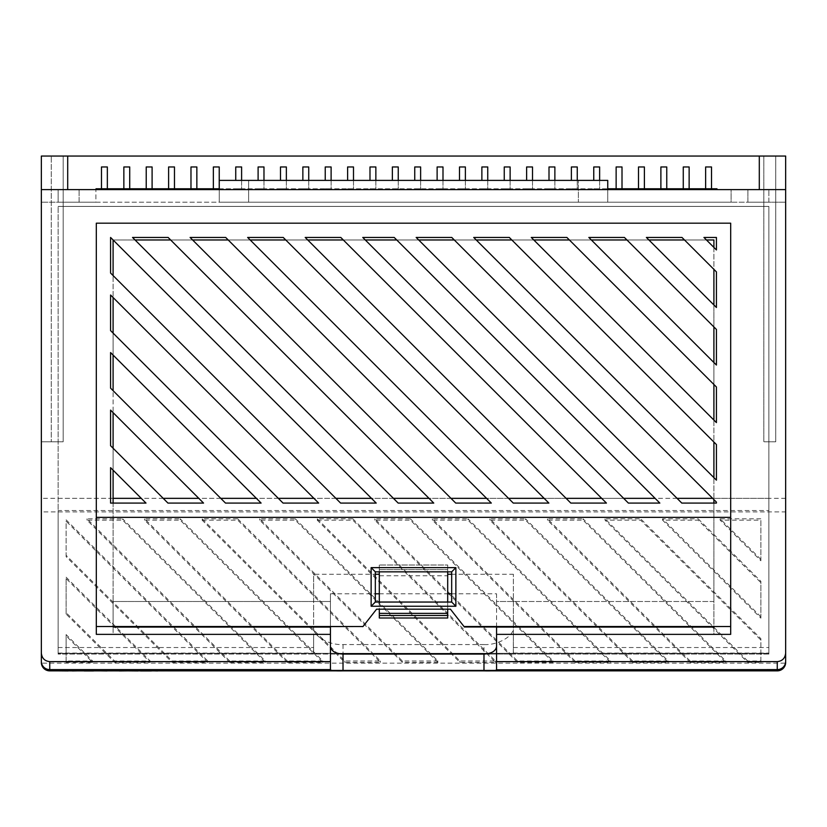 <?xml version="1.0" encoding="UTF-8"?>
<svg xmlns="http://www.w3.org/2000/svg" width="827" height="827" viewBox="0 0 827 827"><rect width="100%" height="100%" fill="white"/><g stroke="black" fill="none" stroke-linecap="round" stroke-linejoin="round"><path stroke-width="0.62" stroke-dasharray="4.13 3.1" d="M101.473 188.783L101.473 166.971L107.345 166.971L101.473 166.971L107.345 166.971L107.345 188.783L101.473 188.783L107.345 188.783M123.854 188.783L123.854 166.971L129.725 166.971L123.854 166.971L129.725 166.971L129.725 188.783L123.854 188.783L129.725 188.783M146.224 188.783L146.224 166.971L152.096 166.971L146.224 166.971L152.096 166.971L152.096 188.783L146.224 188.783L152.096 188.783M168.605 188.783L168.605 166.971L174.476 166.971L168.605 166.971L174.476 166.971L174.476 188.783L168.605 188.783L174.476 188.783M190.975 188.783L190.975 166.971L196.857 166.971L190.975 166.971L196.857 166.971L196.857 188.783L190.975 188.783L196.857 188.783M213.356 188.783L213.356 166.971L219.227 166.971L213.356 166.971L219.227 166.971L219.227 188.783L213.356 188.783L219.227 188.783M235.736 180.389L235.736 166.971L241.608 166.971L235.736 166.971L241.608 166.971L241.608 188.783L235.736 188.783L241.608 188.783L235.736 188.783L241.608 188.783L241.608 180.389M258.107 180.389L258.107 166.971L263.978 166.971L258.107 166.971L263.978 166.971L263.978 188.783L258.107 188.783L263.978 188.783L258.107 188.783L263.978 188.783L263.978 180.389M280.487 180.389L280.487 166.971L286.359 166.971L280.487 166.971L286.359 166.971L286.359 188.783L280.487 188.783L286.359 188.783L280.487 188.783L286.359 188.783L286.359 180.389M302.858 180.389L302.858 166.971L308.74 166.971L302.858 166.971L308.74 166.971L308.74 188.783L302.858 188.783L308.74 188.783L302.858 188.783L308.74 188.783L308.74 180.389M325.238 180.389L325.238 166.971L331.11 166.971L325.238 166.971L331.11 166.971L331.11 188.783L325.238 188.783L331.11 188.783L325.238 188.783L331.11 188.783L331.11 180.389M347.619 180.389L347.619 166.971L353.491 166.971L347.619 166.971L353.491 166.971L353.491 188.783L347.619 188.783L353.491 188.783L347.619 188.783L353.491 188.783L353.491 180.389M369.989 180.389L369.989 166.971L375.861 166.971L369.989 166.971L375.861 166.971L375.861 188.783L369.989 188.783L375.861 188.783L369.989 188.783L375.861 188.783L375.861 180.389M392.37 180.389L392.37 166.971L398.242 166.971L392.37 166.971L398.242 166.971L398.242 188.783L392.37 188.783L398.242 188.783L392.37 188.783L398.242 188.783L398.242 180.389M414.74 180.389L414.74 166.971L420.623 166.971L414.74 166.971L420.623 166.971L420.623 188.783L414.74 188.783L420.623 188.783L414.74 188.783L420.623 188.783L420.623 180.389M437.121 180.389L437.121 166.971L442.993 166.971L437.121 166.971L442.993 166.971L442.993 188.783L437.121 188.783L442.993 188.783L437.121 188.783L442.993 188.783L442.993 180.389M459.502 180.389L459.502 166.971L465.374 166.971L459.502 166.971L465.374 166.971L465.374 188.783L459.502 188.783L465.374 188.783L459.502 188.783L465.374 188.783L465.374 180.389M481.872 180.389L481.872 166.971L487.744 166.971L481.872 166.971L487.744 166.971L487.744 188.783L481.872 188.783L487.744 188.783L481.872 188.783L487.744 188.783L487.744 180.389M504.253 180.389L504.253 166.971L510.125 166.971L504.253 166.971L510.125 166.971L510.125 188.783L504.253 188.783L510.125 188.783L504.253 188.783L510.125 188.783L510.125 180.389M526.623 180.389L526.623 166.971L532.505 166.971L526.623 166.971L532.505 166.971L532.505 188.783L526.623 188.783L532.505 188.783L526.623 188.783L532.505 188.783L532.505 180.389M549.004 180.389L549.004 166.971L554.876 166.971L549.004 166.971L554.876 166.971L554.876 188.783L549.004 188.783L554.876 188.783L549.004 188.783L554.876 188.783L554.876 180.389M571.385 180.389L571.385 166.971L577.256 166.971L571.385 166.971L577.256 166.971L577.256 188.783L571.385 188.783L577.256 188.783L571.385 188.783L577.256 188.783L577.256 180.389M593.755 180.389L593.755 166.971L599.627 166.971L593.755 166.971L599.627 166.971L599.627 188.783L593.755 188.783L599.627 188.783L593.755 188.783L599.627 188.783L599.627 180.389M616.136 188.783L616.136 166.971L622.007 166.971L616.136 166.971L622.007 166.971L622.007 188.783L616.136 188.783L622.007 188.783M638.506 188.783L638.506 166.971L644.388 166.971L638.506 166.971L644.388 166.971L644.388 188.783L638.506 188.783L644.388 188.783M660.887 188.783L660.887 166.971L666.758 166.971L660.887 166.971L666.758 166.971L666.758 188.783L660.887 188.783L666.758 188.783M683.267 188.783L683.267 166.971L689.139 166.971L683.267 166.971L689.139 166.971L689.139 188.783L683.267 188.783L689.139 188.783M705.638 188.783L705.638 166.971L711.509 166.971L705.638 166.971L711.509 166.971L711.509 188.783L705.638 188.783L711.509 188.783M764.344 654.074L764.324 653.32L765.926 653.32L765.926 654.074L58.128 654.074L58.128 510.538L768.872 510.538L768.872 206.409L58.128 206.409L768.872 206.409L768.872 654.074L765.926 654.074M749.148 670.108L723.976 670.108L749.148 670.108L749.148 670.862L723.976 670.862L749.148 670.862M723.976 670.108L723.976 670.862M705.938 670.108L680.755 670.108L705.938 670.108L705.938 670.862L680.755 670.862L705.938 670.862M680.755 670.108L680.755 670.862M662.716 670.108L637.545 670.108L662.716 670.108L662.716 670.862L637.545 670.862L662.716 670.862M637.545 670.108L637.545 670.862M619.506 670.108L594.334 670.108L619.506 670.108L619.506 670.862L594.334 670.862L619.506 670.862M594.334 670.108L594.334 670.862M576.285 670.108L551.113 670.108L576.285 670.108L576.285 670.862L551.113 670.862L576.285 670.862M551.113 670.108L551.113 670.862M533.074 670.108L507.902 670.108L533.074 670.108L533.074 670.862L507.902 670.862L533.074 670.862M507.902 670.108L507.902 670.862M489.863 670.108L464.691 670.108L489.863 670.108L489.863 670.862L464.691 670.862L489.863 670.862M464.691 670.108L464.691 670.862M446.642 670.108L421.47 670.108L446.642 670.108L446.642 670.862L421.47 670.862L446.642 670.862M421.47 670.108L421.47 670.862M403.431 670.108L378.259 670.108L403.431 670.108L403.431 670.862L378.259 670.862L403.431 670.862M378.259 670.108L378.259 670.862M360.221 670.108L335.038 670.108L360.221 670.108L360.221 670.862L335.038 670.862L360.221 670.862M335.038 670.108L335.038 670.862M316.999 670.108L291.828 670.108L316.999 670.108L316.999 670.862L291.828 670.862L316.999 670.862M291.828 670.108L291.828 670.862M273.789 670.108L248.617 670.108L273.789 670.108L273.789 670.862L248.617 670.862L273.789 670.862M248.617 670.108L248.617 670.862M230.568 670.108L205.396 670.108L230.568 670.108L230.568 670.862L205.396 670.862L230.568 670.862M205.396 670.108L205.396 670.862M187.357 670.108L162.185 670.108L187.357 670.108L187.357 670.862L162.185 670.862L187.357 670.862M162.185 670.108L162.185 670.862M144.146 670.108L118.964 670.108L144.146 670.108L144.146 670.862L118.964 670.862L144.146 670.862M118.964 670.108L118.964 670.862M100.925 670.108L75.753 670.108L100.925 670.108L100.925 670.862L75.753 670.862L100.925 670.862M75.753 670.108L75.753 670.862M760.892 618.162L760.892 582.673L698.184 520.162L662.582 520.162L760.892 618.162L760.892 581.319L698.184 518.808L698.184 520.162M690.121 662.355L725.724 662.355L583.076 520.162L547.474 520.162L690.121 662.355L690.121 661L725.724 661L583.076 518.808L583.076 520.162M575.013 662.355L610.615 662.355L467.968 520.162L432.366 520.162L575.013 662.355L575.013 661L610.615 661L467.968 518.808L467.968 520.162M437.948 662.355L295.301 520.162L259.699 520.162L402.346 662.355L437.948 662.355L437.948 661L295.301 518.808L295.301 520.162M202.139 520.162L237.742 520.162L380.399 662.355L344.797 662.355L202.139 520.162L202.139 518.808L237.742 518.808L237.742 520.162M229.689 662.355L265.291 662.355L122.634 520.162L87.031 520.162L229.689 662.355L229.689 661L265.291 661L122.634 518.808L122.634 520.162M66.108 556.674L66.108 521.186L207.732 662.355L172.13 662.355L66.108 556.674L66.108 521.186M66.108 614.037L66.108 578.549L150.173 662.355L114.581 662.355L66.108 614.037L66.108 578.549M785.65 511.892L785.619 663.14L41.381 663.14L41.35 662.468L41.35 511.892L785.65 511.892L785.65 156.055L41.35 156.055L41.35 441.783L51.253 441.783L51.253 156.055L51.253 441.783L63.162 441.783L63.162 156.055L63.162 441.783L41.35 441.783L41.35 511.892M66.108 662.355L92.624 662.355L66.108 635.922L66.108 662.355L66.108 661L92.624 661L66.108 634.567L66.108 635.922M287.238 662.355L322.84 662.355L180.193 520.162L144.591 520.162L287.238 662.355L287.238 661L322.84 661L180.193 518.808L180.193 520.162M317.258 520.162L352.85 520.162L495.507 662.355L459.905 662.355L317.258 520.162L317.258 518.808L352.85 518.808L352.85 520.162M553.056 662.355L410.409 520.162L374.807 520.162L517.464 662.355L553.056 662.355L553.056 661L410.409 518.808L410.409 520.162M632.572 662.355L668.175 662.355L525.517 520.162L489.915 520.162L632.572 662.355L632.572 661L668.175 661L525.517 518.808L525.517 520.162M747.68 662.355L760.892 662.355L760.892 640.046L640.625 520.162L605.023 520.162L747.68 662.355L747.68 661L760.892 661L760.892 638.682L640.625 518.808L640.625 520.162M760.892 560.789L760.892 520.162L720.141 520.162L760.892 560.789L760.892 520.162M760.892 616.808L662.582 518.808L698.184 518.808M764.324 653.32L487.806 653.32L352.85 518.808M313.64 652.792L313.64 634.361L313.64 652.792L316.751 654.074L58.128 654.074L768.872 654.074L768.872 510.538M60.557 654.074L60.578 653.32L66.108 653.32L66.108 634.567M317.258 518.808L459.905 661L495.507 661L487.806 653.32L66.108 653.32L66.108 661M66.108 577.194L150.173 661L114.581 661L66.108 612.683M66.108 519.832L207.732 661L172.13 661L66.108 555.32M229.689 661L87.031 518.808L122.634 518.808M287.238 661L144.591 518.808L180.193 518.808M237.742 518.808L380.399 661L344.797 661L202.139 518.808M437.948 661L402.346 661L259.699 518.808L295.301 518.808M553.056 661L517.464 661L374.807 518.808L410.409 518.808M575.013 661L432.366 518.808L467.968 518.808M632.572 661L489.915 518.808L525.517 518.808M690.121 661L547.474 518.808L583.076 518.808M747.68 661L605.023 518.808L640.625 518.808M760.892 559.434L720.141 518.808L760.892 518.808M648.906 239.975L716.42 307.489L716.42 271.887L713.908 269.375L713.908 247.418L716.42 249.94L716.42 237.452L703.942 237.452L706.454 239.975L684.508 239.975L681.986 237.452L646.383 237.452L648.906 239.975L626.949 239.975L624.426 237.452L588.834 237.452L591.346 239.975L569.389 239.975L566.877 237.452L531.275 237.452L533.797 239.975L511.841 239.975L509.318 237.452L473.716 237.452L476.238 239.975L454.281 239.975L451.769 237.452L416.167 237.452L418.679 239.975L396.733 239.975L394.21 237.452L362.753 237.452L365.265 239.975L343.319 239.975L340.796 237.452L305.194 237.452L307.716 239.975L285.76 239.975L283.237 237.452L247.645 237.452L250.157 239.975L228.2 239.975L225.688 237.452L190.086 237.452L192.608 239.975L170.651 239.975L168.129 237.452L132.527 237.452L135.049 239.975L113.092 239.975L113.092 626.99L113.092 503.085L145.997 503.085L110.58 467.668L110.58 503.085L113.092 503.085M713.908 269.375L684.508 239.975M706.454 239.975L713.908 247.418M591.346 239.975L716.42 365.048L716.42 329.446L713.908 326.923L713.908 304.977M713.908 326.923L626.949 239.975M533.797 239.975L716.42 422.597L716.42 386.995L713.908 384.483L713.908 362.526M713.908 384.483L569.389 239.975M418.679 239.975L681.799 503.085L716.42 503.085L716.42 502.113L713.908 499.591L713.908 477.634L716.42 480.156L716.42 444.554L713.908 442.031L713.908 420.085M713.908 442.031L511.841 239.975M365.265 239.975L628.386 503.085L659.843 503.085L396.733 239.975M451.676 593.807L496.572 593.807L496.572 601.498L513.36 601.498L513.36 574.248L513.36 634.361L713.908 634.361L713.908 503.085M362.629 626.99L376.574 609.179L450.426 609.179L464.371 626.99M113.092 448.234L167.943 503.085L203.545 503.085L110.58 410.12L110.58 445.722L113.092 448.234L113.092 470.191M113.092 390.685L225.502 503.085L261.105 503.085L110.58 352.56L110.58 388.163L113.092 390.685L113.092 412.632M113.092 333.126L283.051 503.085L318.653 503.085L110.58 295.012L110.58 330.604L113.092 333.126L113.092 355.083M113.092 275.567L340.61 503.085L376.213 503.085L110.58 237.452L110.58 273.055L113.092 275.567L113.092 297.524M135.049 239.975L398.169 503.085L433.762 503.085L170.651 239.975M192.608 239.975L455.718 503.085L491.321 503.085L228.2 239.975M250.157 239.975L513.278 503.085L548.88 503.085L285.76 239.975M307.716 239.975L570.826 503.085L606.429 503.085L343.319 239.975M607.752 202.212L607.752 189.621L607.752 202.212L219.248 202.212L607.752 202.212L219.248 202.212L219.248 189.621L607.752 189.621L607.752 202.212L607.752 189.621L731.109 189.621L731.109 202.212L607.752 202.212M179.159 670.945L160.717 670.945M131.576 670.862L137.944 670.945L131.576 670.862M119.439 670.862L110.167 670.862M106.983 670.862L100.832 670.945L106.983 670.862M87.393 670.862L96.728 670.862L87.393 670.945M70.543 670.945L77.376 670.945L70.543 670.862M61.663 670.862L68.041 670.945L61.663 670.862M73.148 670.862L753.852 670.862L73.148 670.862L73.148 670.108L73.148 670.862M49.744 670.862L777.256 670.862M143.64 670.862L148.198 670.945L143.64 670.862M151.382 670.862L148.085 670.862L151.382 670.862M152.178 670.862L148.633 670.862M157.533 670.862L154.339 670.945L157.533 670.862M219.248 189.621L768.872 189.621L731.109 189.621L731.109 202.212L768.872 202.212L768.872 189.621L768.872 202.212L58.128 202.212L58.128 189.621L58.128 202.212L95.891 202.212L95.891 189.621L95.891 202.212L219.248 202.212L219.248 180.389L219.248 189.621L219.248 180.389L607.752 180.389L607.752 189.621L607.752 180.389L219.248 180.389L607.752 180.389L607.752 189.621M716.968 189.621L96.015 189.621L716.968 189.621L716.968 188.783L96.015 188.783L96.015 189.621M41.35 189.621L41.35 202.212L41.35 189.621L79.113 189.621L79.113 202.212L41.35 202.212L79.113 202.212L79.113 189.621L41.35 189.621L785.65 189.621L747.887 189.621L785.65 189.621L785.65 202.212L785.65 189.621M219.248 188.783L607.752 188.783M578.383 202.212L248.617 202.212L578.383 202.212L578.383 180.389L578.383 202.212M313.64 634.361L113.092 634.361L113.092 601.498L113.092 634.361L313.64 634.361L313.64 574.248L375.324 574.248M330.428 669.818L330.428 593.807L330.428 601.498L113.092 601.498L313.64 601.498L313.64 574.248M496.572 626.99L496.572 601.498L713.908 601.498L713.908 239.975L113.092 239.975M513.36 634.361L513.309 653.072L510.249 654.074L483.981 654.074L483.981 644.564C498.516 645.349 514.673 635.684 513.36 626.98L513.36 601.498L713.908 601.498L713.908 634.361L513.36 634.361L513.36 652.792M730.686 634.361L730.686 223.187L96.314 223.187L96.314 634.361M775.747 441.783L775.747 156.055L775.747 441.783L763.838 441.783L763.838 156.055L763.838 441.783L775.747 441.783M753.852 670.108L73.148 670.108L753.852 670.108L753.852 670.862L753.852 670.108M483.981 644.564L343.019 644.564C328.484 645.349 312.327 635.684 313.64 626.98L313.64 601.498L330.428 601.498L330.428 626.99M496.572 593.807L496.572 669.818M330.428 593.807L375.324 593.807M379.304 593.807L447.696 593.807M510.249 654.074L768.872 654.074L768.872 653.32L768.872 654.074L58.128 654.074L58.128 653.32L768.872 653.32L58.128 653.32L58.128 654.074L58.128 206.409L58.128 510.538M58.128 647.52L313.64 647.52M513.36 647.52L768.872 647.52M316.751 654.074L483.981 654.074M109.95 654.074L109.95 653.32L60.578 653.32M765.926 653.32L109.95 653.32M153.16 654.074L153.16 653.32M196.381 654.074L196.381 653.32M239.592 654.074L239.592 653.32M282.803 654.074L282.803 653.32M326.024 654.074L326.024 653.32M369.235 654.074L369.235 653.32M412.456 654.074L412.456 653.32M455.667 654.074L455.667 653.32M498.877 654.074L498.877 653.32M542.098 654.074L542.098 653.32M585.309 654.074L585.309 653.32M628.52 654.074L628.52 653.32M671.741 654.074L671.741 653.32M714.952 654.074L714.952 653.32M476.238 239.975L713.908 477.634M713.908 499.591L454.281 239.975M379.304 575.757L379.304 565.017L379.304 575.757L447.696 575.757L447.696 569.638L447.696 575.757M451.676 574.248L513.36 574.248M730.686 517.351L96.314 517.351M379.304 615.474L447.696 615.474M379.304 571.839L379.304 617.996L447.696 617.996L447.696 567.539L379.304 567.539L379.304 569.638L379.304 567.539L447.696 567.539L447.696 569.638L447.696 565.017L379.304 565.017L447.696 565.017L447.696 571.839M447.696 602.046L447.696 609.179M379.304 602.046L379.304 609.179M785.65 202.212L747.887 202.212L747.887 189.621L747.887 202.212L785.65 202.212M248.617 180.389L248.617 202.212L248.617 180.389L578.383 180.389L248.617 180.389M67.7 156.055L67.7 189.621M759.3 156.055L759.3 189.621M127.017 670.945L110.167 670.945M152.178 670.945L148.633 670.945M148.085 670.945L151.382 670.945L148.085 670.862M169.928 670.945L175.975 670.945L169.928 670.862M92.624 661L92.624 662.355M114.581 661L114.581 662.355M150.173 661L150.173 662.355M172.13 661L172.13 662.355M207.732 661L207.732 662.355M265.291 661L265.291 662.355M87.031 518.808L87.031 520.162M322.84 661L322.84 662.355M144.591 518.808L144.591 520.162M344.797 661L344.797 662.355M380.399 661L380.399 662.355M259.699 518.808L259.699 520.162M402.346 661L402.346 662.355M459.905 661L459.905 662.355M495.507 661L495.507 662.355M374.807 518.808L374.807 520.162M517.464 661L517.464 662.355M610.615 661L610.615 662.355M432.366 518.808L432.366 520.162M668.175 661L668.175 662.355M489.915 518.808L489.915 520.162M725.724 661L725.724 662.355M547.474 518.808L547.474 520.162M760.892 661L760.892 662.355M760.892 638.682L760.892 640.046M605.023 518.808L605.023 520.162M760.892 581.319L760.892 582.673M662.582 518.808L662.582 520.162M720.141 518.808L720.141 520.162M785.65 498.35L41.35 498.35M58.128 653.072L313.691 653.072M768.872 498.35L712.657 498.35M677.055 498.35L655.108 498.35M623.641 498.35L601.694 498.35M566.092 498.35L544.135 498.35M508.533 498.35L486.576 498.35M450.984 498.35L429.027 498.35M393.425 498.35L371.468 498.35M335.865 498.35L313.919 498.35M278.317 498.35L256.36 498.35M220.757 498.35L198.811 498.35M163.208 498.35L141.252 498.35M113.092 498.35L58.128 498.35M513.309 653.072L768.872 653.072M343.019 644.564L343.019 654.074M379.304 569.638L447.696 569.638L379.304 569.638M379.304 613.376L447.696 613.376M58.975 653.32L58.975 654.074"/><path stroke-width="1.24" d="M101.473 188.783L101.473 166.971L107.345 166.971L107.345 188.783M123.854 188.783L123.854 166.971L129.725 166.971L129.725 188.783M146.224 188.783L146.224 166.971L152.096 166.971L152.096 188.783M168.605 188.783L168.605 166.971L174.476 166.971L174.476 188.783M190.975 188.783L190.975 166.971L196.857 166.971L196.857 188.783M213.356 188.783L213.356 166.971L219.227 166.971L219.227 188.783M235.736 180.389L235.736 166.971L241.608 166.971L241.608 180.389M258.107 180.389L258.107 166.971L263.978 166.971L263.978 180.389M280.487 180.389L280.487 166.971L286.359 166.971L286.359 180.389M302.858 180.389L302.858 166.971L308.74 166.971L308.74 180.389M325.238 180.389L325.238 166.971L331.11 166.971L331.11 180.389M347.619 180.389L347.619 166.971L353.491 166.971L353.491 180.389M369.989 180.389L369.989 166.971L375.861 166.971L375.861 180.389M392.37 180.389L392.37 166.971L398.242 166.971L398.242 180.389M414.74 180.389L414.74 166.971L420.623 166.971L420.623 180.389M437.121 180.389L437.121 166.971L442.993 166.971L442.993 180.389M459.502 180.389L459.502 166.971L465.374 166.971L465.374 180.389M481.872 180.389L481.872 166.971L487.744 166.971L487.744 180.389M504.253 180.389L504.253 166.971L510.125 166.971L510.125 180.389M526.623 180.389L526.623 166.971L532.505 166.971L532.505 180.389M549.004 180.389L549.004 166.971L554.876 166.971L554.876 180.389M571.385 180.389L571.385 166.971L577.256 166.971L577.256 180.389M593.755 180.389L593.755 166.971L599.627 166.971L599.627 180.389M616.136 188.783L616.136 166.971L622.007 166.971L622.007 188.783M638.506 188.783L638.506 166.971L644.388 166.971L644.388 188.783M660.887 188.783L660.887 166.971L666.758 166.971L666.758 188.783M683.267 188.783L683.267 166.971L689.139 166.971L689.139 188.783M705.638 188.783L705.638 166.971L711.509 166.971L711.509 188.783M375.324 571.839L375.324 602.046L451.676 602.046L451.676 571.839L375.324 571.839L371.127 567.642L455.873 567.642L455.873 606.243L371.127 606.243L371.127 567.642M713.908 626.99L464.371 626.99L450.426 609.179L376.574 609.179L362.991 626.525L96.314 626.525L96.314 634.361L330.428 634.361L330.428 661.631L49.744 661.631L49.744 669.612L330.428 669.612L330.428 661.631M362.991 626.525L113.092 626.99M128.381 670.862L137.944 670.945L128.381 670.862M119.439 670.945L127.017 670.862M100.832 670.862L106.983 670.945L100.832 670.862M93.544 670.945L84.209 670.945L93.544 670.862M72.445 670.945L77.376 670.862L72.445 670.862M58.479 670.862L68.041 670.945L58.479 670.862M785.619 663.14C784.802 667.854 782.011 670.418 777.256 670.862L49.744 670.862A8.394 8.394 0 0 1 41.35 662.468L41.35 189.621L785.65 189.621L785.65 662.468A8.394 8.394 0 0 1 777.256 670.862L777.256 661.631C782.321 661.083 785.112 658.251 785.65 653.113M151.382 670.945L140.456 670.945L151.382 670.862M154.339 670.862L157.533 670.945L154.339 670.862M96.015 189.621L96.015 188.783L219.248 188.783M607.752 188.783L716.968 188.783L716.968 189.621M67.7 189.621L67.7 156.055L41.35 156.055L41.35 189.621M67.7 156.055L785.65 156.055L785.65 189.621M113.092 239.975L113.092 275.567M113.092 297.524L113.092 333.126M113.092 355.083L113.092 390.685M113.092 412.632L113.092 448.234M113.092 470.191L113.092 503.085M713.908 503.085L713.908 499.591M713.908 477.634L713.908 442.031M713.908 384.483L713.908 420.085M713.908 326.923L713.908 362.526M713.908 269.375L713.908 304.977M713.908 247.418L713.908 239.975L706.454 239.975M681.986 237.452L646.383 237.452L716.42 307.489L716.42 271.887L681.986 237.452M624.426 237.452L588.834 237.452L716.42 365.048L716.42 329.446L624.426 237.452M566.877 237.452L531.275 237.452L716.42 422.597L716.42 386.995L566.877 237.452M509.318 237.452L473.716 237.452L716.42 480.156L716.42 444.554L509.318 237.452M394.21 237.452L362.753 237.452L628.386 503.085L659.843 503.085L394.21 237.452M340.796 237.452L305.194 237.452L570.826 503.085L606.429 503.085L340.796 237.452M283.237 237.452L247.645 237.452L513.278 503.085L548.88 503.085L283.237 237.452M225.688 237.452L190.086 237.452L455.718 503.085L491.321 503.085L225.688 237.452M168.129 237.452L132.527 237.452L398.169 503.085L433.762 503.085L168.129 237.452M110.58 295.012L110.58 330.604L283.051 503.085L318.653 503.085L110.58 295.012M110.58 352.56L110.58 388.163L225.502 503.085L261.105 503.085L110.58 352.56M110.58 410.12L110.58 445.722L167.943 503.085L203.545 503.085L110.58 410.12M110.58 237.452L110.58 273.055L340.61 503.085L376.213 503.085L110.58 237.452M716.42 249.94L716.42 237.452L703.942 237.452L716.42 249.94M681.799 503.085L716.42 503.085L716.42 502.113L451.769 237.452L416.167 237.452L681.799 503.085M110.58 467.668L110.58 503.085L145.997 503.085L110.58 467.668M777.256 661.631L496.572 661.631L496.572 634.361L730.686 634.361L730.686 517.351L96.314 517.351L96.314 626.525M730.686 517.351L730.686 223.187L96.314 223.187L96.314 517.351M41.35 653.113C41.888 658.251 44.679 661.083 49.744 661.631M330.428 646.538C331.224 651.087 335.421 653.599 343.019 654.074L343.019 670.852L483.981 670.852C491.662 671.059 495.859 670.707 496.572 669.818L777.256 669.612A8.394 8.27 180 0 0 785.65 661.342M343.019 670.852C335.359 671.059 331.162 670.707 330.428 669.818L330.428 669.612M496.572 661.631L496.572 669.612M330.428 626.99L330.428 634.361M496.572 634.361L496.572 626.99M343.019 654.074L483.981 654.074C491.579 653.599 495.776 651.087 496.572 646.538M375.324 593.807L379.304 593.807M447.696 593.807L451.676 593.807M684.508 239.975L648.906 239.975M626.949 239.975L591.346 239.975M569.389 239.975L533.797 239.975M511.841 239.975L476.238 239.975M454.281 239.975L418.679 239.975M396.733 239.975L365.265 239.975M343.319 239.975L307.716 239.975M285.76 239.975L250.157 239.975M228.2 239.975L192.608 239.975M170.651 239.975L135.049 239.975M375.324 574.248L379.304 574.248M447.696 574.248L451.676 574.248M730.686 626.525L464.009 626.525M330.428 627.083L113.092 627.083M713.908 627.083L496.572 627.083M379.304 617.996L447.696 617.996L447.696 615.474L379.304 615.474L379.304 617.996M379.304 609.179L379.304 615.474M447.696 609.179L447.696 615.474M447.696 571.839L447.696 602.046M379.304 571.839L379.304 602.046M607.752 189.621L607.752 180.389L219.248 180.389L219.248 189.621M759.3 156.055L759.3 189.621M160.717 670.862L179.159 670.862M41.381 663.14C42.198 667.854 44.989 670.418 49.744 670.862L49.744 669.612A8.394 8.27 180 0 1 41.35 661.342M455.873 567.642L451.676 571.839M375.324 602.046L371.127 606.243M455.873 606.243L451.676 602.046M483.981 670.852L483.981 654.074M712.657 498.35L677.055 498.35M655.108 498.35L623.641 498.35M601.694 498.35L566.092 498.35M544.135 498.35L508.533 498.35M486.576 498.35L450.984 498.35M429.027 498.35L393.425 498.35M371.468 498.35L335.865 498.35M313.919 498.35L278.317 498.35M256.36 498.35L220.757 498.35M198.811 498.35L163.208 498.35M141.252 498.35L113.092 498.35M379.304 613.376L447.696 613.376"/></g></svg>
